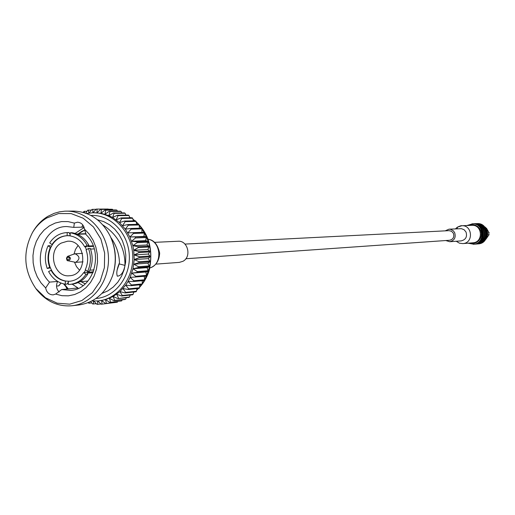 <?xml version="1.0" encoding="UTF-8"?>
<svg xmlns="http://www.w3.org/2000/svg" width="515" height="515" viewBox="0 0 515 515"><rect width="100%" height="100%" fill="white"/><g stroke="black" fill="none" stroke-linecap="round" stroke-linejoin="round"><path stroke-width="0.77" d="M185.838 258.749L449.627 240.26C453.239 239.333 454.494 237.009 453.393 233.289L451.591 231.299L449.048 230.656L184.956 244.084M70.124 235.6L66.918 235.709C60.731 236.089 55.742 239.05 51.951 244.586L49.685 242.88C54.011 236.443 59.746 233.018 66.886 232.6L68.36 232.555M67.175 235.703C61.073 236.14 56.148 239.095 52.408 244.567L51.951 244.586M66.886 232.6L67.233 232.587L67.111 235.709M67.233 232.587L68.701 232.542M69.886 234.228L69.049 232.535M52.408 244.567L50.811 247.438C48.004 253.805 47.76 260.345 50.071 267.06L51.442 270.143C54.841 276.24 59.637 279.883 65.836 281.074L69.673 281.28C75.415 280.662 80.083 277.765 83.668 272.583L85.973 274.321C81.911 280.289 76.593 283.643 70.021 284.377L71.83 284.209C78.389 283.482 83.7 280.134 87.762 274.18L85.973 274.321M68.83 281.299L69.898 281.254M93.363 271.83L83.668 272.583M70.021 284.377L68.257 284.454L68.379 281.345M87.762 274.18L87.37 273.143L93.015 272.699M84.666 246.769C81.196 240.634 76.349 237.009 70.117 235.896L70.233 232.78C77.488 233.997 83.108 238.194 87.093 245.365L84.666 246.769L85.117 246.749L86.443 249.659M87.093 245.365L88.876 245.282C84.898 238.123 79.284 233.939 72.042 232.722L70.233 232.78M93.202 245.79L88.419 246.022L88.876 245.282M50.985 270.175C54.384 276.278 59.18 279.922 65.379 281.113L65.263 284.222C58.053 282.896 52.498 278.673 48.603 271.553L51.442 270.143M65.836 281.074L65.379 281.113M68.347 282.233L67.079 284.061L65.263 284.222M85.297 269.693C88.168 263.274 88.419 256.67 86.063 249.878L88.496 248.475C91.29 256.348 90.994 264.002 87.608 271.431L85.297 269.693M87.608 271.431L89.391 271.296C92.771 263.88 93.067 256.238 90.28 248.385L88.496 248.475M84.911 229.98L78.241 233.952M81.125 281.66L85.258 283.829M46.749 217.993C40.91 221.501 36.14 226.375 32.439 232.613C22.608 251.906 23.735 270.542 35.818 288.509L45.494 297.779L57.171 303.187L69.712 304.159L81.859 300.548L92.372 292.681L100.161 281.325L104.403 267.639L104.648 253.013L100.869 238.973L93.466 226.967L83.211 218.225L71.179 213.603L58.601 213.538L46.749 217.993M45.661 287.956C46.64 292.526 49.157 294.831 53.212 294.863L55.639 294.078L61.678 289.552L70.71 290.383C93.994 289.424 104.513 251.771 86.076 234.692L84.505 229.104C83.617 224.791 81.254 222.493 77.417 222.216L74.36 223.098L73.761 227.379L66.853 226.549C42.642 225.937 30.803 264.414 49.53 282.123L45.661 287.956L40.975 282.838L37.241 276.787L34.602 270.034L33.16 262.837L32.966 255.479L34.035 248.249L36.314 241.419L39.732 235.258L44.148 230.005L49.401 225.873L55.285 223.021L61.575 221.579L68.019 221.598L74.36 223.098M84.505 229.104L89.301 234.216L93.138 240.325L95.854 247.168L97.335 254.481L97.528 261.968L96.421 269.319L94.058 276.233L90.537 282.439L86.005 287.685L80.655 291.76L74.694 294.516L68.373 295.842L61.935 295.687L55.639 294.078M97.676 301.005L101.333 304.23L113.306 302.698M109.895 302.434L121.63 300.908L109.895 302.434L105.575 299.659L113.139 296.498L119.95 291.587L125.692 285.123L128.081 281.402L130.115 277.398L133.005 268.753L134.235 259.566L133.739 250.258L132.857 245.687L129.851 236.977L125.325 229.156L119.493 222.57L112.611 217.517L108.871 215.637L101.017 213.255L93.202 212.734C113.113 212.38 131.434 231.589 132.703 254.603C134.215 277.598 118.341 298.874 98.532 300.921L105.575 299.659L106.399 303.425L105.652 303.593L116.718 302.305L117.851 301.513M121.63 300.908L122.197 299.839M117.929 298.623L129.523 296.981L128.866 297.4L117.929 298.623L113.139 296.498L114.697 300.438L114.002 300.773L124.978 299.518L125.673 299.183L126.323 297.683M129.523 296.981L130.179 295.076M125.081 292.958L125.647 292.385L136.507 291.233L135.947 291.799L125.081 292.958L119.95 291.587L122.255 295.507L121.637 296.009L132.535 294.812L133.153 294.322L133.733 292.037M136.507 291.233L136.951 288.6M131.016 285.671L131.467 284.969L142.269 283.92L141.825 284.608L131.016 285.671L125.692 285.123L128.731 288.857L128.216 289.494L139.05 288.387L139.559 287.756L139.803 284.808M142.269 283.92L142.249 280.694M135.477 277.089L135.786 276.291L146.543 275.351L146.234 276.137L130.115 277.398L133.829 280.765L133.449 281.518L144.226 280.508L144.606 279.767L144.264 276.31M146.543 275.351L145.874 271.997L147.824 271.534L148.056 270.716L147.097 267.652L148.977 266.764L149.131 265.914L147.914 263.184L149.678 261.865L149.749 261.002L148.314 258.627L149.917 256.901L149.91 256.039L148.288 254.043L149.691 251.932L149.608 251.069L147.831 249.479L149.015 247L148.848 246.157L146.955 244.986L147.876 242.179L147.638 241.355L145.674 240.621L146.305 237.512L145.99 236.72L143.994 236.424L144.316 233.05L143.923 232.304L133.134 232.664L133.527 233.424L129.851 236.977L145.99 236.72M141.94 232.368L141.921 228.853L141.471 228.151L130.649 228.46L131.106 229.169L127.765 232.928L133.134 232.664M139.488 228.209L139.159 224.958L138.644 224.321L127.797 224.572L128.319 225.222L125.325 229.156L130.649 228.46M136.623 224.366L136.063 221.418L135.49 220.838L124.611 221.051L125.184 221.637L122.557 225.686L127.797 224.572M133.398 220.877L132.664 218.263L132.04 217.755L121.122 217.922L121.746 218.437L119.493 222.57L124.611 221.051M129.838 217.787L128.995 215.528L128.332 215.096L117.375 215.231L118.044 215.669L116.165 219.841L121.122 217.922M125.988 215.128L125.106 213.249L124.411 212.901L113.409 213.004L114.111 213.358L112.611 217.517L117.375 215.231M121.881 212.92L121.038 211.44L120.317 211.176L109.277 211.259L110.004 211.523L108.871 215.637L113.409 213.004M117.562 211.195L116.841 210.133L116.1 209.953L105.015 210.017L105.762 210.197L104.996 214.208L109.277 211.259M113.068 209.972L111.807 209.238L100.676 209.296L101.436 209.386L101.017 213.255L105.015 210.017M108.44 209.257L107.481 209.039M63.602 283.894L64.092 284.525M66.178 287.216L66.763 288.394L67.169 288.355M88.091 302.711L89.063 303.232L91.754 302.923M90.646 301.603L92.616 303.953L96.344 303.715M93.82 301.12L96.968 304.352L101.043 303.985M106.399 303.425L117.452 302.144M114.697 300.438L125.673 299.183M122.255 295.507L133.153 294.322M128.731 288.857L139.559 287.756M133.829 280.765L144.606 279.767M147.824 271.534L137.08 272.422L137.312 271.592L148.056 270.716M148.977 266.764L138.239 267.588L138.4 266.731L149.131 265.914M149.678 261.865L138.947 262.624L139.024 261.755L149.749 261.002M149.917 256.901L139.192 257.597L139.185 256.715L149.91 256.039M149.691 251.932L138.966 252.556L138.876 251.68L149.608 251.069M149.015 247L138.278 247.561L138.11 246.704L148.848 246.157M147.876 242.179L137.132 242.674L136.887 241.838L147.638 241.355M146.305 237.512L135.542 237.943L135.22 237.145M144.316 233.05L133.527 233.424M141.921 228.853L131.106 229.169M139.159 224.958L128.319 225.222M136.063 221.418L125.184 221.637M132.664 218.263L121.746 218.437M128.995 215.528L118.044 215.669M125.106 213.249L114.111 213.358M121.038 211.44L110.004 211.523M116.841 210.133L105.762 210.197M112.56 209.328L101.436 209.386M108.234 209.039L96.305 209.09L92.983 212.74M96.112 209.302L91.953 209.412L89.134 213.017M91.451 210.049L87.666 210.249L85.722 213.159M86.958 211.305L84.209 211.324L83.07 212.334M89.224 302.247L89.063 303.232M93.543 301.114L93.37 304.056M97.599 301.011L97.728 304.371M105.652 303.593L101.616 300.535L102.086 304.159M114.002 300.773L109.431 298.307L110.616 302.183M121.637 296.009L116.66 294.252L118.592 298.204M128.216 289.494L122.969 288.529L125.647 292.385M133.449 281.518L128.081 281.402L131.467 284.969M137.08 272.422L131.756 273.169L135.786 276.291M138.239 267.588L133.005 268.753L137.312 271.592M138.947 262.624L133.829 264.201L138.4 266.731M139.192 257.597L134.235 259.566L139.024 261.755M138.966 252.556L134.203 254.899L139.185 256.715M138.278 247.561L133.739 250.258L138.876 251.68M137.132 242.674L132.857 245.687L138.11 246.704M135.542 237.943L131.55 241.245L136.887 241.838M97.065 209.09L96.981 212.779L100.676 209.296M92.706 209.322L92.938 212.74M88.406 210.069L88.895 213.049M84.209 211.324L84.602 212.785M101.938 293.421L107.88 290.866L113.268 287.029L117.896 282.059L121.585 276.137L124.192 269.487L125.615 262.354L125.802 255.015L124.733 247.76L122.461 240.853L119.074 234.563L114.697 229.124L109.502 224.746L103.689 221.592L97.483 219.77M58.955 285.561L60.925 283.044M56.521 286.076L58.71 285.877M110.815 237.46C116.306 245.301 119.19 253.747 119.467 262.785C116.886 268.939 116.184 273.414 117.362 276.207C121.18 275.75 123.709 272.139 124.965 265.392C125.184 248.282 117.813 234.789 102.852 224.92M64.259 284.042L68.295 288.921M113.1 274.038C116.783 261.646 116.049 249.524 110.905 237.666M82.825 224.971L81.75 227.179L73.761 227.379M57.674 281.435C55.787 285.329 56.27 288.857 59.122 292.018M61.678 289.552L77.977 287.975L72.177 284.177M35.747 288.419L36.571 289.527C46.17 301.475 58.002 306.882 72.074 305.749L79.085 304.951C95.05 302.434 106.225 292.642 112.618 275.57C116.802 262.148 116.01 249.022 110.242 236.205C101.835 220.027 89.559 211.652 73.413 211.079L64.974 211.163L59.521 211.832L54.21 213.332L47.921 216.326C41.857 219.976 36.906 225.036 33.063 231.512L32.381 232.709M72.074 305.749C93.138 303.535 110.017 280.733 108.395 256.071C107.036 231.396 87.531 210.79 66.351 211.131M143.994 236.424L129.851 236.977M145.674 240.621L131.55 241.245M146.955 244.986L132.857 245.687M147.831 249.479L133.739 250.258M148.288 254.043L134.203 254.899M148.314 258.627L134.235 259.566M147.914 263.184L133.829 264.201M147.097 267.652L133.005 268.753M145.874 271.997L131.756 273.169M117.195 269.847L119.216 263.912L124.965 265.392M119.216 263.912L119.216 263.538M83.996 227.096L81.756 227.154M83.044 285.632L78.106 282.574M75.139 233.411L84.145 227.521M57.661 281.428L49.53 282.123M85.213 283.874L81.003 281.673M78.119 233.958L81.492 231.57L84.898 229.941M85.992 233.694L76.799 234.003L85.992 233.701M86.031 233.984L77.437 234.267M94.251 248.893L90.531 249.08M89.887 270.195L94.039 269.886M73.645 254.236L75.126 253.786C80.057 256.354 80.231 259.206 75.641 262.347L68.192 260.79C66.21 259.599 66.01 258.124 67.6 256.373L67.916 256.225C71.225 257.552 71.315 259.077 68.192 260.79C66.609 260.899 66.403 259.431 67.568 256.386L74.212 253.972M78.023 245.565L75.46 249.44L74.038 254.037M74.533 262.232L76.497 266.622L79.51 270.163M61.285 243.061C46.974 250.445 53.882 277.843 69.557 275.737C88.503 275.107 86.353 239.572 67.471 241.226L61.285 243.061M84.119 272.551L85.619 269.931M67.568 235.69L70.117 235.819M50.071 267.06L47.232 268.47C44.49 260.693 44.779 253.123 48.082 245.758L50.348 247.464C47.541 253.831 47.296 260.371 49.607 267.092M50.811 247.438L50.348 247.464M48.082 245.758L49.929 245.674L51.391 246.279M50.38 267.858L47.232 268.47M93.415 246.35L85.117 246.749M154.59 242.346L178.074 241.252C187.846 240.248 191.889 256.882 182.928 261.298L179.349 262.386L155.91 264.124M489.179 234.505L485.89 239.25L489.179 234.505L487.402 234.409M486.437 228.119L489.25 233.134L486.437 228.119L485.915 228.609M488.851 234.525L487.66 234.499L487.061 236.327M486.681 230.044L487.731 233.121L488.915 233.153M487.422 233.553L487.731 233.121M485.581 228.106L485.651 227.347L484.699 226.935M484.885 227.154L485.651 227.347M476.008 223.645L477.051 223.594C489.347 222.602 490.602 243.395 478.274 243.891L477.238 243.968M476.401 223.619C488.709 222.622 489.971 243.447 477.63 243.943M474.457 223.703L475.615 223.652C487.943 222.654 489.205 243.511 476.845 244.007L475.693 244.097M474.746 223.684C487.093 222.686 488.355 243.582 475.976 244.078M472.995 223.755L474.173 223.71C486.533 222.705 487.795 243.627 475.403 244.123L474.238 244.219M473.291 223.742C485.677 222.738 486.945 243.698 474.527 244.2M466.925 225.525L472.699 223.768C485.098 222.763 486.366 243.75 473.942 244.245L467.993 243.196M472.055 223.787C484.467 222.783 485.735 243.801 473.298 244.297M468.45 225.461L470.852 224.727L473.356 224.701L475.776 225.39L477.933 226.735L479.652 228.641L480.81 230.965L481.313 233.52L481.119 236.121L480.25 238.567L478.776 240.666L476.8 242.262L474.476 243.234L471.985 243.511L469.519 243.074M462.934 243.595L472.905 242.803C483.546 242.411 482.465 224.431 471.849 225.319L461.755 225.744L457.275 227.231L457.326 228.782M445.771 240.531L449.75 241.728C454.462 240.511 456.09 237.473 454.655 232.619L453.116 230.617L450.464 229.297L448.99 229.181L445.185 230.849M133.649 292.366L134.157 291.992M136.739 289.861L138.207 288.471M139.623 286.977L141.58 284.634M142.269 283.72C154.532 263.5 153.502 243.949 139.172 225.068M138.484 224.321L136.192 222.087M134.756 220.851L133.012 219.506M130.43 217.781L129.664 217.324M86.526 213.455L93.202 212.734L86.539 213.461M95.957 298.5C115.077 297.258 130.739 276.935 129.265 254.809C128.061 232.664 110.062 214.382 90.936 215.444M67.555 257.159C65.012 262.302 72.712 257.841 67.555 257.159M148.172 239.301C161.047 241.11 162.998 264.388 149.904 267.929M486.469 237.788L487.364 233.057L485.922 228.66M456.226 241.252L459.451 243.189L462.856 243.601C473.871 243.093 472.371 224.798 461.762 225.744C461.543 225.441 460.05 225.937 457.275 227.231L455.479 228.872M449.75 241.728L461.195 240.891C465.805 239.7 467.408 236.733 465.998 231.995L464.099 229.735L461.414 228.666L448.99 229.181M107.809 209.039L96.64 209.09M133.61 292.514L134.364 291.966M136.707 290.08L138.464 288.445M139.604 287.28C143.878 282.741 147.103 277.057 149.273 270.221C153.47 249.942 149.086 233.797 136.134 221.778M135.027 220.845L132.947 219.274M130.656 217.774L129.606 217.169M98.532 300.921L91.818 301.011M67.742 288.973L63.654 283.907M35.818 288.509L36.571 289.527M32.439 232.613L33.063 231.512M61.021 283.083L58.916 285.78M79.69 281.789L87.943 281.061M75.641 262.347L83.031 261.865M75.126 253.786L82.516 253.38M148.153 239.237C153.927 239.932 157.77 244.567 159.669 253.142C159.187 260.86 155.929 265.804 149.891 267.993M485.697 228.287L486.456 229.561C487.757 230.643 487.705 233.52 486.295 238.194"/></g></svg>
